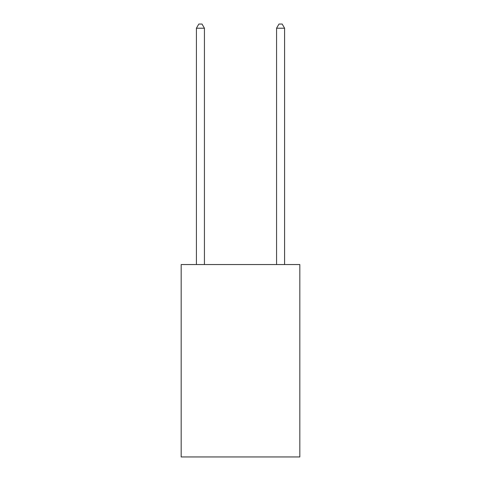 <?xml version="1.0" encoding="UTF-8"?>
<svg xmlns="http://www.w3.org/2000/svg" width="481" height="481" viewBox="0 0 481 481"><rect width="100%" height="100%" fill="white"/><g stroke="black" fill="none" stroke-linecap="round" stroke-linejoin="round"><path stroke-width="0.72" d="M299.825 264.55L299.825 456.95L181.175 456.95L181.175 264.55L299.825 264.55M204.425 264.55L204.425 28.217L196.41 28.217L196.41 264.55M196.41 28.217L198.815 24.05L202.02 24.05L204.425 28.217M284.59 264.55L284.59 28.217L276.575 28.217L276.575 264.55M276.575 28.217L278.98 24.05L282.185 24.05L284.59 28.217"/></g></svg>
